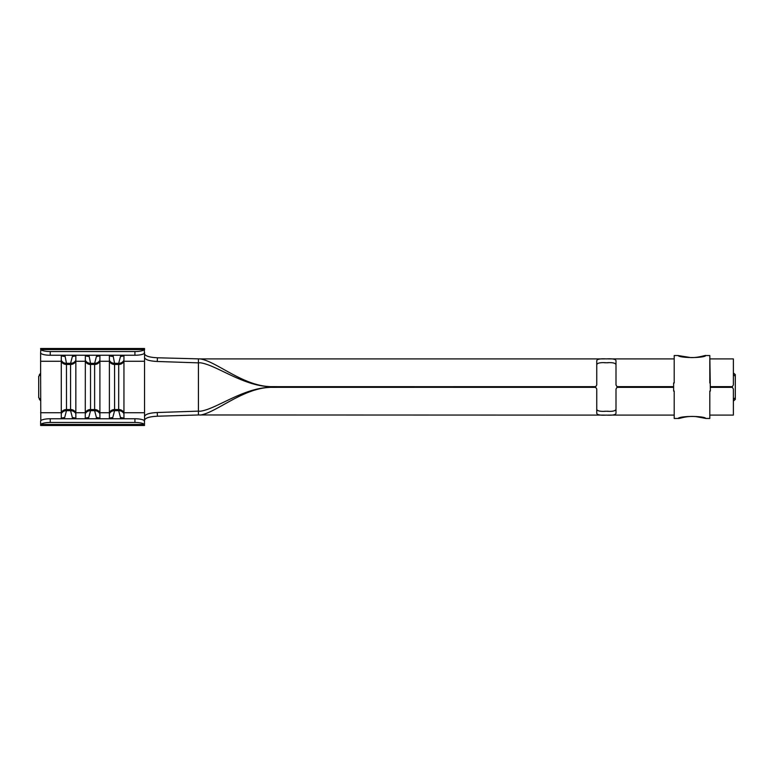 <?xml version="1.0" encoding="UTF-8"?>
<svg xmlns="http://www.w3.org/2000/svg" width="774" height="774" viewBox="0 0 774 774"><rect width="100%" height="100%" fill="white"/><g stroke="black" fill="none" stroke-linecap="round" stroke-linejoin="round"><path stroke-width="1.16" d="M134.918 422.469L50.242 422.469A9.617 2.457 180 0 0 40.799 424.462L40.625 425.487L144.535 425.487L144.361 424.462A9.617 2.457 180 0 0 134.918 422.469L134.918 418.753A9.617 2.457 0 0 1 144.361 420.737L144.535 424.123M40.625 376.077L40.799 420.737A9.617 2.457 0 0 1 50.242 418.753L50.242 422.469M733.375 399.394L735.3 397.701L735.3 376.299L733.375 374.606M608.238 411.246L604.523 411.246M673.622 387.29L617.081 387.29L615.998 389.022L615.998 413.393C615.504 414.883 612.302 415.454 606.371 415.096C600.45 415.454 597.247 414.893 596.754 413.393L596.754 389.022L595.661 387.29A1.925 1.925 0 0 0 594.829 387.097L278.872 387.097A96.218 96.218 0 0 0 272.787 387.29L272.4 387.29C243.771 387 216.381 409.32 200.069 411.246L198.415 411.139L198.415 362.861L200.069 362.754C216.41 364.689 243.742 387 272.4 386.71L272.787 386.71A96.218 96.218 0 0 0 278.872 386.903L594.829 386.903A1.925 1.925 0 0 0 595.661 386.71L596.754 384.978L596.754 360.607C597.238 359.117 600.44 358.546 606.371 358.904C612.292 358.546 615.494 359.107 615.998 360.607L615.998 384.978L617.081 386.71A1.925 1.925 0 0 0 617.913 386.903L673.622 386.903M608.219 362.754L604.513 362.754M615.998 364.748C615.533 362.996 612.331 362.338 606.371 362.754C600.421 362.338 597.218 362.996 596.754 364.748M596.754 409.252C597.209 411.004 600.411 411.662 606.371 411.246C612.321 411.662 615.524 411.004 615.998 409.252M710.377 386.903L731.449 386.903A1.925 1.925 0 0 0 732.291 386.71L733.375 384.978L733.375 358.904L709.806 358.904M674.202 358.904L608.229 358.904M604.542 358.904L200.069 358.904C216.42 361.148 243.742 386.99 272.4 386.661L595.661 386.71M733.375 372.904L735.3 374.606L735.3 376.299M735.3 397.701L735.3 399.394L733.375 401.096M710.377 387.339L732.388 387.339L733.375 389.022L733.375 415.096L709.806 415.096M674.202 415.096L608.2 415.096M604.513 415.096L198.415 414.97L157.451 416.219C149.692 416.596 145.386 417.892 144.535 420.118L144.535 420.127M144.535 353.873L144.535 353.882C145.377 356.098 149.682 357.404 157.451 357.781L200.069 358.904M40.625 399.394L38.7 397.701L38.7 376.299L40.625 374.606L40.625 373.232L39.271 374.897M39.271 399.103L40.625 400.768M40.625 352.363L40.625 376.387M40.625 352.847L40.799 349.538A9.617 2.457 0 0 0 50.242 351.531L50.242 355.247A9.617 2.457 180 0 1 40.799 353.263L40.625 352.847M144.535 349.877L144.535 348.513L40.625 348.513L40.625 349.122M595.661 387.29L272.4 387.339C243.762 387 216.381 412.861 200.069 415.096M732.388 387.339L732.291 387.29A1.925 1.925 0 0 0 731.449 387.097L710.377 387.097M673.622 387.097L617.913 387.097A1.925 1.925 0 0 0 617.081 387.29M120.27 418.753L120.521 417.67A5.776 5.137 -24 0 1 123.946 418.453L123.946 361.255L144.535 361.255L144.535 421.637M134.918 355.247L134.918 351.531A9.617 2.457 0 0 0 144.361 349.538L144.361 353.263A9.617 2.457 180 0 1 134.918 355.247L50.242 355.247M144.535 352.363L144.535 357.588C145.357 359.794 149.595 361.081 157.257 361.477L198.415 362.861L198.415 359.03M109.395 418.753L109.395 355.247M99.827 355.247L99.894 355.547A5.776 5.137 -156 0 1 96.469 356.33L94.621 363.335L90.519 363.335L90.539 410.665L88.691 417.67A5.776 5.137 -156 0 0 85.266 418.453L85.343 355.247M96.218 418.753L96.469 417.67A5.776 5.137 -24 0 1 99.894 418.453L99.894 355.547M61.281 418.753L61.281 355.247M75.765 355.247L75.842 355.547A5.776 5.137 -156 0 1 72.417 356.33L70.569 363.335L66.458 363.335L66.487 410.665L64.639 417.67A5.776 5.137 -156 0 0 61.214 418.453M72.166 418.753L72.417 417.67A5.776 5.137 -24 0 1 75.842 418.453L75.842 355.547M134.918 351.531L50.242 351.531M123.879 355.247L123.946 355.547A5.776 5.137 -156 0 1 120.521 356.33L118.674 363.335L114.571 363.335L114.591 410.665L112.743 417.67A5.776 5.137 -156 0 0 109.318 418.453M120.521 417.67L118.674 410.665L118.703 364.467A5.776 5.515 -0 0 0 123.946 361.255L123.946 355.547M134.918 418.753L50.242 418.753M40.625 424.878L40.625 421.153M88.942 355.247L90.539 363.335M96.469 417.67L94.621 410.665L94.621 363.335C97.05 363.267 98.801 362.232 99.894 360.239M99.894 413.761C98.801 411.768 97.05 410.733 94.641 410.665L90.539 410.665M85.266 413.761C86.359 411.768 88.11 410.733 90.519 410.665M85.266 360.239C86.359 362.232 88.11 363.267 90.519 363.335M85.266 355.547A5.776 5.137 -24 0 0 88.691 356.33M64.89 355.247L66.487 363.335C64.058 363.267 62.307 362.232 61.214 360.239M72.417 417.67L70.569 410.665L70.569 363.335C72.998 363.267 74.749 362.232 75.842 360.239M75.842 413.761C74.749 411.768 72.998 410.733 70.589 410.665L66.487 410.665C64.049 410.733 62.307 411.768 61.214 413.761M112.994 355.247L114.591 363.335M40.625 361.255L61.214 361.255A5.776 5.515 0 0 0 66.458 364.467L70.589 364.467A5.776 5.515 -0 0 0 75.842 361.255L85.266 361.255A5.776 5.515 0 0 0 90.519 364.467L94.641 364.467A5.776 5.515 -0 0 0 99.894 361.255L109.318 361.255A5.776 5.515 0 0 0 114.571 364.467L118.703 364.467L118.674 363.335M118.674 410.665L114.591 410.665M61.214 355.547A5.776 5.137 -24 0 0 64.639 356.33M109.318 413.761C110.411 411.768 112.162 410.733 114.571 410.665M109.318 360.239C110.421 362.232 112.162 363.267 114.571 363.335M109.318 355.547A5.776 5.137 -24 0 0 112.743 356.33M118.703 410.665C121.102 410.733 122.853 411.768 123.946 413.761M118.703 363.335C121.102 363.267 122.853 362.232 123.946 360.239M157.451 357.781L157.257 361.477M144.535 416.412C145.348 414.216 149.585 412.919 157.257 412.523L198.415 411.139L198.415 414.97M157.257 412.523L157.451 416.219M272.4 387.29L595.757 387.339M272.4 386.71L595.757 386.661M709.806 415.386L709.806 391.044L710.377 391.044L709.806 355.537L705.956 355.537C704.117 358.207 679.843 358.188 678.043 355.537L674.202 355.537L674.202 382.956L674.202 358.614M674.202 415.386L674.202 391.044L674.202 418.463L678.043 418.463C679.843 415.812 704.117 415.793 705.956 418.463L709.806 418.463L709.806 391.044M709.806 382.956L709.806 358.614M674.202 391.044L673.622 391.044L673.622 382.956L674.202 382.956M616.984 386.661L673.622 386.661M710.377 386.661L732.388 386.661M616.984 387.339L673.622 387.339M732.291 386.71L710.377 386.71M673.622 386.71L617.081 386.71M732.291 387.29L710.377 387.29M144.535 412.745L123.946 412.745A5.776 5.515 -0 0 0 118.703 409.533L114.571 409.533A5.776 5.515 0 0 0 109.318 412.745L99.894 412.745A5.776 5.515 -0 0 0 94.641 409.533L90.519 409.533A5.776 5.515 0 0 0 85.266 412.745L75.842 412.745A5.776 5.515 -0 0 0 70.589 409.533L66.458 409.533A5.776 5.515 0 0 0 61.214 412.745L40.625 412.745M144.361 349.538L40.799 349.538M144.535 361.255L144.535 357.588M144.361 424.462L40.799 424.462M678.043 355.537L690.805 357.588C699.086 357.791 705.607 354.947 705.965 355.537M678.043 418.463C680.23 418.763 685.706 415.706 695.923 416.615L705.965 418.463"/></g></svg>

